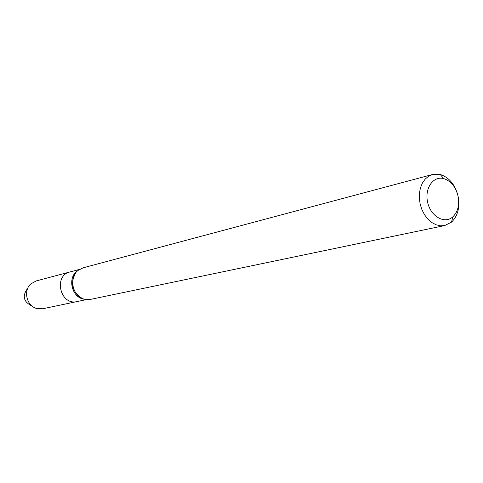 <?xml version="1.0" encoding="UTF-8"?>
<svg xmlns="http://www.w3.org/2000/svg" width="483" height="483" viewBox="0 0 483 483"><rect width="100%" height="100%" fill="white"/><g stroke="black" fill="none" stroke-linecap="round" stroke-linejoin="round"><path stroke-width="0.72" d="M86.596 299.569L77.075 301.561C60.303 305.902 53.106 275.606 70.041 271.935L36.14 280.949L30.882 283.865C22.961 290.585 26.643 306.077 36.738 308.516L42.745 308.758L77.075 301.561C60.303 305.902 53.106 275.606 70.041 271.935L79.435 269.436M458.174 196.714L458.313 197.438C459.864 207.992 457.606 216.221 451.539 222.114L444.74 225.555L90.653 299.357L85.02 299.315C72.758 297.256 68.115 277.725 78.143 270.371L83.154 267.799L432.605 174.472L440.224 174.484C448.526 177.128 454.31 183.691 457.576 194.19M444.74 225.555L440.466 225.803L436.107 224.794L431.887 222.572L428.004 219.24L424.66 214.953L422.021 209.924L420.216 204.4L419.347 198.652L419.437 192.971L420.5 187.639L422.468 182.918L425.239 179.036L428.675 176.174L432.605 174.472M458.234 197.052C459.484 205.547 457.673 212.158 452.794 216.879C444.668 224.293 430.878 216.613 427.709 202.619C424.243 188.69 433.106 175.631 443.696 178.595C451.219 181.113 456.067 187.265 458.234 197.052M30.858 305.437C23.655 301.452 22.375 296.061 27.012 289.263M84.773 299.261C71.725 298.416 66.672 277.157 77.95 270.534M82.007 298.283C71.973 291.641 69.944 283.092 75.916 272.641M443.696 178.595L440.224 174.484M452.794 216.879L451.539 222.114"/></g></svg>
